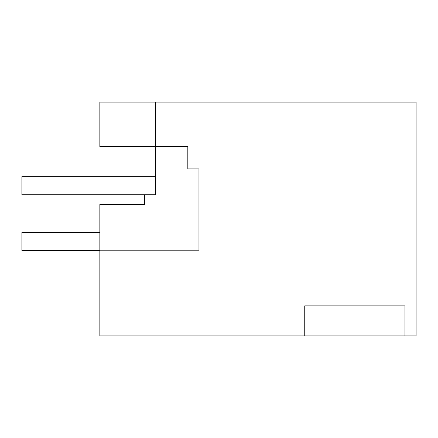 <?xml version="1.0" encoding="UTF-8"?>
<svg xmlns="http://www.w3.org/2000/svg" width="438" height="438" viewBox="0 0 438 438"><rect width="100%" height="100%" fill="white"/><g stroke="black" fill="none" stroke-linecap="round" stroke-linejoin="round"><path stroke-width="0.66" d="M99.848 250.18L99.848 335.924L304.744 335.924L304.744 305.855L404.964 305.855L404.964 335.924L416.1 335.924L416.1 102.076L155.528 102.076L155.528 194.724L144.392 194.724L144.392 204.524L99.848 204.524L99.848 250.18L198.956 250.18L198.956 168.887L198.956 250.18M198.956 168.887L187.82 168.887L187.82 146.62L99.848 146.62L99.848 102.076L155.528 102.076L155.528 146.62L155.528 102.076M155.528 176.684L21.9 176.684L21.9 194.724L155.528 194.724M304.744 335.924L404.964 335.924M99.848 232.364L21.9 232.364L21.9 250.405L99.848 250.405"/></g></svg>
